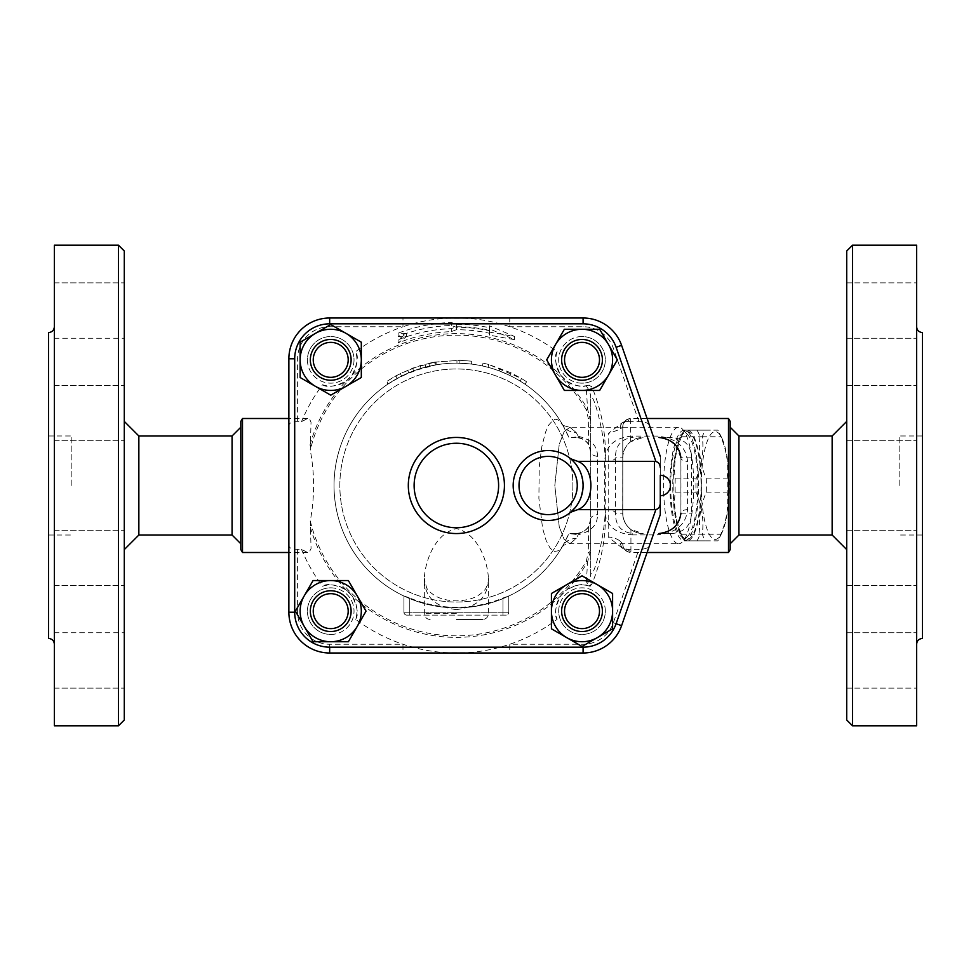 <?xml version="1.0" encoding="UTF-8"?>
<svg xmlns="http://www.w3.org/2000/svg" width="971" height="971" viewBox="0 0 971 971"><rect width="100%" height="100%" fill="white"/><g stroke="black" fill="none" stroke-linecap="round" stroke-linejoin="round"><path stroke-width="0.73" stroke-dasharray="4.86 3.64" d="M48.55 485.5L48.55 435.979L48.55 485.5M71.854 485.5L71.854 435.979L71.854 485.5M48.55 332.568L48.55 638.433M54.376 485.5L54.376 326.742L54.376 485.5M54.376 245.178L54.376 725.823M54.376 413.039L54.376 385.366L54.376 413.039M54.376 330.14L54.376 282.889L54.376 330.14M54.376 338.236L54.376 282.889L54.376 338.236L124.288 338.236L124.288 282.889L124.288 338.236L124.288 282.889L124.288 338.236L54.376 338.236M54.376 432.605L54.376 385.366L54.376 432.605M54.376 557.961L54.376 585.634L54.376 557.961M54.376 640.86L54.376 688.111L54.376 640.86M54.376 632.764L54.376 688.111L54.376 632.764L124.288 632.764L124.288 688.111L124.288 632.764L124.288 688.111L124.288 632.764L54.376 632.764M54.376 538.395L54.376 585.634L54.376 538.395M124.288 577.527L124.288 530.287L124.288 577.527M124.288 557.961L124.288 585.634L124.288 557.961M124.288 393.473L124.288 440.713L124.288 393.473M124.288 413.039L124.288 385.366L124.288 413.039M124.288 719.997L124.288 251.004M124.288 485.5L124.288 421.414L124.288 485.5M118.462 245.178L118.462 725.823M138.853 435.979L138.853 535.021M232.069 435.979L232.069 535.021M240.808 485.5L240.808 543.76L240.808 485.5M240.808 549.586L240.808 421.414M242.495 418.501L242.495 552.499M288.873 425.164L288.873 545.836C289.224 548.081 292.137 549.234 297.612 549.319L301.508 549.319L307.576 552.499L309.348 551.916L311.06 548.579L310.259 520.905C314.701 497.298 314.701 473.702 310.259 450.095L311.023 422.251L309.773 419.472L307.576 418.501L301.508 421.681L297.612 421.681C292.137 421.766 289.224 422.919 288.873 425.164L288.873 358.785A40.782 40.782 0 0 1 329.655 318.003L402.977 318.003L402.977 326.742A167.498 167.498 0 0 0 355.629 351.684A26.217 26.217 0 0 1 322.554 384.759A167.498 167.498 0 0 0 301.508 421.681M330.723 380.244A20.391 20.391 0 0 0 348.383 349.657A20.391 20.391 0 0 0 313.063 349.657A20.391 20.391 0 0 0 330.723 380.244A20.391 20.391 0 0 1 313.063 349.657A20.391 20.391 0 0 1 348.383 349.657A20.391 20.391 0 0 1 330.723 380.244A20.391 20.391 0 0 1 313.063 349.657A20.391 20.391 0 0 1 348.383 349.657A20.391 20.391 0 0 1 330.723 380.244A20.391 20.391 0 0 0 348.383 349.657A20.391 20.391 0 0 0 313.063 349.657A20.391 20.391 0 0 0 330.723 380.244A20.391 20.391 0 0 1 313.063 349.657A20.391 20.391 0 0 1 348.383 349.657A20.391 20.391 0 0 1 330.723 380.244M330.723 377.331A17.478 17.478 0 0 0 345.858 351.114A17.478 17.478 0 0 0 315.587 351.114A17.478 17.478 0 0 0 330.723 377.331M557.111 351.684C553.98 356.199 555.194 364.04 560.753 375.194L566.676 381.118C575.767 385.973 582.26 387.514 586.168 385.742L590.186 384.759A26.217 26.217 0 0 1 557.111 351.684A167.498 167.498 0 0 0 464.539 318.197L448.201 318.197A167.498 167.498 0 0 0 402.977 326.742L329.655 326.742A32.043 32.043 0 0 0 297.612 358.785L297.612 421.681M322.554 384.759C327.069 387.89 334.91 386.676 346.064 381.118L351.988 375.194C357.546 364.04 358.76 356.199 355.629 351.684M489.408 328.841L489.408 330.735A158.249 158.249 0 0 0 456.37 327.251L451.321 325.479A160.106 160.106 0 0 0 398.11 336.379L406.521 336.597L398.11 343.006A153.94 153.94 0 0 1 451.321 331.645L456.37 329.715A155.785 155.785 0 0 1 489.408 333.247L489.408 335.141L514.63 339.692L489.408 328.841L489.408 325.795L514.63 336.488L489.408 332.094L489.408 330.213A158.771 158.771 0 0 0 456.37 326.729L451.321 328.659A156.914 156.914 0 0 0 398.11 339.801L406.521 333.466L398.11 333.187A163.079 163.079 0 0 1 451.321 322.493L456.37 324.265A161.235 161.235 0 0 1 489.408 327.688L489.408 325.795M589.13 385.086L591.97 387.174A167.498 167.498 0 0 0 590.186 384.759M301.508 549.319A167.498 167.498 0 0 0 322.554 586.241A26.217 26.217 0 0 1 355.629 619.316A167.498 167.498 0 0 0 448.201 652.803L464.539 652.803A167.498 167.498 0 0 0 557.111 619.316A26.217 26.217 0 0 1 590.186 586.241A167.498 167.498 0 0 0 591.97 583.826C601.789 560.328 606.232 535.798 605.297 510.224L605.297 460.776C606.232 435.202 601.789 410.672 591.97 387.174M605.297 460.776C604.775 433.697 592.929 390.111 590.732 398.183L590.732 421.414A8.739 4.564 0 0 0 588.256 418.222L586.266 409.798L587.576 409.022L586.181 386.057A20.391 19.262 180 0 1 590.732 398.183L590.732 572.817A20.391 19.262 0 0 1 586.181 584.943L587.576 561.978A151.864 151.864 0 0 1 566.676 589.883L560.753 595.806C555.194 606.96 553.98 614.801 557.111 619.316M638.942 421.681L613.344 348.237A32.043 32.043 0 0 0 583.086 326.742L509.763 326.742L509.763 318.003L583.086 318.003A40.782 40.782 0 0 1 621.598 345.36L649.405 425.164C648.167 422.883 644.671 421.73 638.942 421.681L627.06 421.681L622.168 422.773L608.21 433.552L620.445 429.17A7.865 6.384 63.7 0 1 623.564 422.118A7.865 6.384 63.7 0 1 627.06 421.681L630.64 418.829A7.865 7.829 180 0 0 622.775 426.657L620.445 429.17M620.554 541.551L622.775 544.051A8.156 8.12 -0 0 0 630.932 552.171L627.46 549.319A8.156 6.663 117 0 1 623.758 548.821A8.156 6.663 117 0 1 620.554 541.551C617.714 538.966 613.611 537.436 608.21 536.951L622.35 548.154L627.46 549.319L638.942 549.319C644.683 549.27 648.167 548.117 649.405 545.836L621.598 625.64A40.782 40.782 0 0 1 583.086 652.998L329.655 652.998A40.782 40.782 0 0 1 288.873 612.216L288.873 358.785A40.782 40.782 0 0 1 329.655 318.003L583.086 318.003A40.782 40.782 0 0 1 621.598 345.36L649.405 425.164M561.626 359.853A20.391 20.391 0 0 0 592.213 377.513A20.391 20.391 0 0 0 592.213 342.193A20.391 20.391 0 0 0 561.626 359.853A20.391 20.391 0 0 1 592.213 342.193A20.391 20.391 0 0 1 592.213 377.513A20.391 20.391 0 0 1 561.626 359.853A20.391 20.391 0 0 1 592.213 342.193A20.391 20.391 0 0 1 592.213 377.513A20.391 20.391 0 0 1 561.626 359.853A20.391 20.391 0 0 0 592.213 377.513A20.391 20.391 0 0 0 592.213 342.193A20.391 20.391 0 0 0 561.626 359.853A20.391 20.391 0 0 1 592.213 342.193A20.391 20.391 0 0 1 592.213 377.513A20.391 20.391 0 0 1 561.626 359.853M582.017 590.756A20.391 20.391 0 0 0 564.357 621.343A20.391 20.391 0 0 0 599.677 621.343A20.391 20.391 0 0 0 582.017 590.756A20.391 20.391 0 0 1 599.677 621.343A20.391 20.391 0 0 1 564.357 621.343A20.391 20.391 0 0 1 582.017 590.756A20.391 20.391 0 0 1 599.677 621.343A20.391 20.391 0 0 1 564.357 621.343A20.391 20.391 0 0 1 582.017 590.756A20.391 20.391 0 0 0 564.357 621.343A20.391 20.391 0 0 0 599.677 621.343A20.391 20.391 0 0 0 582.017 590.756A20.391 20.391 0 0 1 599.677 621.343A20.391 20.391 0 0 1 564.357 621.343A20.391 20.391 0 0 1 582.017 590.756M564.539 359.853A17.478 17.478 0 0 0 590.756 374.988A17.478 17.478 0 0 0 590.756 344.717A17.478 17.478 0 0 0 564.539 359.853M582.017 593.669A17.478 17.478 0 0 0 566.882 619.886A17.478 17.478 0 0 0 597.153 619.886A17.478 17.478 0 0 0 582.017 593.669M590.186 586.241L586.168 585.258C582.26 583.486 575.767 585.028 566.676 589.883M351.114 611.147A20.391 20.391 0 0 0 320.527 593.487A20.391 20.391 0 0 0 320.527 628.807A20.391 20.391 0 0 0 351.114 611.147A20.391 20.391 0 0 1 320.527 628.807A20.391 20.391 0 0 1 320.527 593.487A20.391 20.391 0 0 1 351.114 611.147A20.391 20.391 0 0 1 320.527 628.807A20.391 20.391 0 0 1 320.527 593.487A20.391 20.391 0 0 1 351.114 611.147A20.391 20.391 0 0 0 320.527 593.487A20.391 20.391 0 0 0 320.527 628.807A20.391 20.391 0 0 0 351.114 611.147A20.391 20.391 0 0 1 320.527 628.807A20.391 20.391 0 0 1 320.527 593.487A20.391 20.391 0 0 1 351.114 611.147M348.201 611.147A17.478 17.478 0 0 0 321.984 596.012A17.478 17.478 0 0 0 321.984 626.283A17.478 17.478 0 0 0 348.201 611.147M355.629 619.316C358.76 614.801 357.546 606.96 351.988 595.806L346.064 589.883C334.91 584.324 327.069 583.11 322.554 586.241M591.97 583.826L589.13 585.914M489.408 327.688L489.408 330.735M456.37 324.265L456.37 327.251M451.321 322.493L451.321 325.479M398.11 333.187L398.11 336.379M406.521 333.466L406.521 336.597M398.11 339.801L398.11 343.006M514.63 336.488L514.63 339.692M489.408 332.094L489.408 335.141M489.408 330.213L489.408 333.247M456.37 326.729L456.37 329.715M451.321 328.659L451.321 331.645M402.977 318.003L448.614 318.003A8.739 1.966 -90 0 0 448.201 318.197M464.539 318.197A8.739 1.966 90 0 0 464.126 318.003L509.763 318.003M448.614 318.003L464.126 318.003M660.28 475.305L660.28 495.696M572.89 485.5A116.52 116.52 0 0 1 398.11 586.411A116.52 116.52 0 0 1 398.11 384.589A116.52 116.52 0 0 1 572.89 485.5A116.52 116.52 0 0 1 398.11 586.411A116.52 116.52 0 0 1 398.11 384.589A116.52 116.52 0 0 1 572.89 485.5M354.027 359.853A23.304 23.304 0 0 1 330.723 383.157A23.304 23.304 0 0 1 307.419 359.853A23.304 23.304 0 0 1 330.723 336.549A23.304 23.304 0 0 1 354.027 359.853M582.017 383.157A23.304 23.304 0 0 1 558.713 359.853A23.304 23.304 0 0 1 582.017 336.549A23.304 23.304 0 0 1 605.321 359.853A23.304 23.304 0 0 1 582.017 383.157M558.713 611.147A23.304 23.304 0 0 1 582.017 587.843A23.304 23.304 0 0 1 605.321 611.147A23.304 23.304 0 0 1 582.017 634.451A23.304 23.304 0 0 1 558.713 611.147M330.723 587.843A23.304 23.304 0 0 1 354.027 611.147A23.304 23.304 0 0 1 330.723 634.451A23.304 23.304 0 0 1 307.419 611.147A23.304 23.304 0 0 1 330.723 587.843M582.017 336.549A23.304 23.304 0 0 0 561.833 371.505A23.304 23.304 0 0 0 602.202 371.505A23.304 23.304 0 0 0 582.017 336.549M605.321 611.147A23.304 23.304 0 0 0 570.365 590.963A23.304 23.304 0 0 0 570.365 631.332A23.304 23.304 0 0 0 605.321 611.147M330.723 634.451A23.304 23.304 0 0 0 350.907 599.495A23.304 23.304 0 0 0 310.538 599.495A23.304 23.304 0 0 0 330.723 634.451M307.419 359.853A23.304 23.304 0 0 0 342.375 380.037A23.304 23.304 0 0 0 342.375 339.668A23.304 23.304 0 0 0 307.419 359.853M297.612 549.319L297.612 612.216A32.043 32.043 0 0 0 329.655 644.259L402.977 644.259L402.977 652.998L329.655 652.998A40.782 40.782 0 0 1 288.873 612.216A40.782 40.782 0 0 0 329.655 652.998L583.086 652.998A40.782 40.782 0 0 0 621.598 625.64L660.28 514.63L660.28 456.37L621.598 345.36A40.782 40.782 0 0 0 583.086 318.003L329.655 318.003A40.782 40.782 0 0 0 288.873 358.785L288.873 545.836M570.632 512.251A34.956 34.956 0 0 1 513.174 485.5A34.956 34.956 0 0 1 570.632 458.749L573.776 461.747M361.309 342.193L361.309 377.513L330.723 395.173L300.136 377.513L300.136 342.193L330.723 324.532L361.309 342.193M599.677 390.439L564.357 390.439L546.697 359.853L564.357 329.266L599.677 329.266L617.338 359.853L599.677 390.439M551.431 628.807L551.431 593.487L582.017 575.827L612.604 593.487L612.604 628.807L582.017 646.468L551.431 628.807M313.063 580.561L348.383 580.561L366.043 611.147L348.383 641.734L313.063 641.734L295.402 611.147L313.063 580.561M575.233 463.422L576.859 465.582M578.073 467.476L578.498 468.192M579.966 471.069L580.816 473.108M581.35 474.637L583.086 484.869M583.037 487.333L582.806 489.942M581.313 496.484L579.869 500.138M578.582 502.662L577.551 504.374M576.835 505.454L575.281 507.505M448.201 652.803A8.739 1.966 -90 0 0 448.614 652.998L402.977 652.998M613.344 622.763L621.598 625.64A40.782 40.782 0 0 1 583.086 652.998L509.763 652.998L509.763 644.259L583.086 644.259A32.043 32.043 0 0 0 613.344 622.763L638.942 549.319M509.763 652.998L464.126 652.998A8.739 1.966 90 0 0 464.539 652.803M454.149 652.998L448.614 652.998M566.676 381.118A151.864 151.864 0 0 1 587.576 409.022L590.732 421.414L590.732 519A8.739 4.479 180 0 1 597.517 514.63L597.517 456.37A8.739 4.479 0 0 1 590.732 452L588.705 444.584L588.256 418.222M588.705 444.584C584.858 439.462 580.67 437.084 576.167 437.435C585.61 438.831 590.465 443.686 590.732 452M597.517 456.37C597.541 446.005 591.133 439.317 578.291 436.319L575.524 437.059A8.739 2.258 -90 0 0 576.167 437.435L568.885 437.435A122.346 122.346 0 0 0 381.53 388.716A122.346 122.346 0 0 0 381.53 582.284A122.346 122.346 0 0 0 568.885 533.565L562.634 546.139L558.811 550.678L554.186 551.504L550.108 548.13L546.066 540.313L542.607 528.297L538.881 498.341L539.245 466.845L541.733 447.061L545.435 432.435L548.591 425.213L553.264 419.909L555.715 419.229L558.155 419.909L562.84 425.225A17.478 15.354 150.5 0 0 576.167 432.52L569.904 427.24L564.127 431.67L559.235 444.305L554.817 485.5L559.235 526.695L564.127 539.33L569.904 543.76L576.167 538.48L578.291 534.681C591.133 531.683 597.541 524.995 597.517 514.63M578.291 436.319L576.167 432.52L569.904 427.24L564.127 431.67L559.235 444.305L554.817 485.5L559.235 526.695L564.127 539.33L569.904 543.76L576.167 538.48A17.478 15.354 29.5 0 0 562.84 545.775L562.282 546.649L563.532 545.605C563.131 545.022 570.608 543.202 569.904 543.76L678.656 543.76A58.26 15.075 90 0 1 663.581 485.5A58.26 15.075 90 0 1 678.656 427.24A58.26 15.075 90 0 1 682.698 429.376A58.26 15.075 90 0 1 693.731 485.5A58.26 15.075 90 0 1 682.698 541.624A58.26 15.075 90 0 1 678.656 543.76M631.89 436.1C614.412 437.69 605.358 446.138 604.715 461.431L604.715 509.569C605.358 524.874 614.425 533.31 631.89 534.9A8.739 2.258 90 0 1 633.092 533.565C621.246 532.29 615.383 525.493 615.48 513.174L615.48 457.827C615.371 445.507 621.246 438.71 633.092 437.435A8.739 2.258 90 0 1 631.89 436.1L657.61 436.1C676.144 438.164 686.133 446.611 687.565 461.431L687.565 509.569C686.133 524.389 676.144 532.836 657.61 534.9A8.739 2.258 90 0 1 658.799 533.565L672.175 533.565C684.822 531.962 691.231 525.165 691.388 513.174L691.388 457.827C691.194 445.798 684.798 439.001 672.175 437.435L658.799 437.435A8.739 2.258 90 0 1 657.61 436.1M670.706 485.5A52.434 13.57 -90 0 0 687.917 536.016A52.434 13.57 -90 0 0 697.858 485.5A52.434 13.57 -90 0 0 687.917 434.984A52.434 13.57 -90 0 0 670.706 485.5M669.954 485.5A55.347 14.322 -90 0 0 684.288 540.847A55.347 14.322 -90 0 0 696.693 457.827A55.347 14.322 -90 0 0 684.288 430.153A55.347 14.322 -90 0 0 669.954 485.5M699.508 457.827A55.347 14.322 -90 0 0 687.092 430.153A55.347 14.322 -90 0 0 672.769 485.5A55.347 14.322 -90 0 0 687.092 540.847A55.347 14.322 -90 0 0 699.508 457.827M673.146 485.5A53.891 13.946 -90 0 0 680.622 533.237A53.891 13.946 -90 0 0 701.05 485.5A53.891 13.946 -90 0 0 680.622 437.763A53.891 13.946 -90 0 0 673.146 485.5M700.018 436.78C698.295 450.811 700.394 464.842 706.305 478.873A60.445 15.645 90 0 1 706.305 492.127C700.394 506.158 698.295 520.189 700.018 534.22A60.445 15.645 90 0 1 697.044 540.847L684.458 540.847A60.445 15.645 90 0 1 683.487 539.039A60.445 15.645 90 0 1 681.496 534.22C675.585 520.189 673.486 506.158 675.197 492.127A60.445 15.645 90 0 1 675.112 485.5A60.445 15.645 90 0 1 675.197 478.873C673.486 464.842 675.585 450.811 681.496 436.78A60.445 15.645 90 0 1 683.487 431.961A60.445 15.645 90 0 1 684.458 430.153L697.044 430.153A60.445 15.645 90 0 1 700.018 436.78L720.846 436.78A60.445 15.645 -90 0 0 718.843 431.961A60.445 15.645 -90 0 0 717.872 430.153L705.286 430.153A60.445 15.645 -90 0 0 702.312 436.78C704.036 450.811 701.936 464.842 696.025 478.873A60.445 15.645 -90 0 0 695.94 485.5A60.445 15.645 -90 0 0 696.025 492.127C701.936 506.158 704.036 520.189 702.312 534.22A60.445 15.645 -90 0 0 705.286 540.847L717.872 540.847A60.445 15.645 -90 0 0 718.843 539.039A60.445 15.645 -90 0 0 720.846 534.22C726.757 520.189 728.845 506.158 727.133 492.127A60.445 15.645 -90 0 0 727.133 478.873C728.845 464.842 726.757 450.811 720.846 436.78M706.305 492.127L727.133 492.127M706.305 478.873L727.133 478.873M701.28 485.5A53.891 13.946 90 0 1 721.708 437.763A53.891 13.946 90 0 1 729.185 485.5A53.891 13.946 90 0 1 721.708 533.237A53.891 13.946 90 0 1 701.28 485.5M700.018 534.22L720.846 534.22M697.044 540.847L717.872 540.847M684.458 540.847L705.286 540.847M681.496 534.22L702.312 534.22M675.197 492.127L696.025 492.127M697.044 430.153L717.872 430.153M684.458 430.153L705.286 430.153M681.496 436.78L702.312 436.78M675.197 478.873L696.025 478.873M403.936 595.891L403.936 612.216A2.913 2.913 0 0 0 406.849 615.129A2.913 2.913 0 0 1 403.936 612.216L403.936 595.891L409.762 598.015L409.762 615.129L406.849 615.129L502.978 615.129L409.762 615.129L409.762 612.216L508.804 612.216A2.913 2.913 0 0 1 505.891 615.129L502.978 615.129L505.891 615.129A2.913 2.913 0 0 0 508.804 612.216L508.804 596.036A122.346 122.346 0 0 0 562.84 545.775M678.656 427.24L569.904 427.24C564.115 425.917 561.566 424.958 562.282 424.351L562.84 425.225A122.346 122.346 0 0 0 366.795 402.164A122.346 122.346 0 0 0 403.936 596.036L409.762 598.622A122.346 122.346 0 0 0 502.978 598.622L508.804 596.036L502.978 598.015A121.788 121.788 0 0 1 409.762 598.015M508.804 595.891L508.804 612.216L502.978 612.216L502.978 598.015M562.84 425.225L568.885 437.435L576.167 437.435M436.064 364.853L436.149 361.88L420.2 365.582L400.295 373.495L386.142 381.785L387.769 384.2L401.593 376.105L421.038 368.361L436.064 364.853L413.597 370.873L397.2 378.411L388.254 383.861L386.64 381.445L395.792 375.862L412.578 368.143L435.578 361.977L436.064 364.853M520.068 381.045C526.403 385.086 526.403 385.086 520.068 381.045C526.403 385.086 526.403 385.086 520.068 381.045A122.346 122.346 0 0 0 488.049 367.329C480.754 365.521 480.754 365.521 488.049 367.329C480.754 365.521 480.754 365.521 488.049 367.329A122.346 122.346 0 0 1 499.143 370.873L509.848 375.461A122.346 122.346 0 0 1 520.068 381.045L521.585 378.556C528.078 382.695 528.078 382.695 521.585 378.556C528.078 382.695 528.078 382.695 521.585 378.556L488.801 364.513L511.122 372.84L521.585 378.556L520.068 381.045M471.481 364.089L456.953 363.154A122.346 122.346 0 0 0 435.214 364.999C427.835 366.443 427.835 366.443 435.214 364.999C427.835 366.443 427.835 366.443 435.214 364.999A122.346 122.346 0 0 1 459.866 363.203L471.481 364.089L471.833 361.2L459.951 360.29L471.833 361.2L471.481 364.089M488.801 364.513C481.337 362.669 481.337 362.669 488.801 364.513C481.337 362.669 481.337 362.669 488.801 364.513L488.049 367.329L488.801 364.513M509.848 375.461L511.122 372.84L509.848 375.461M499.143 370.873L500.162 368.143L499.143 370.873M459.866 363.203L459.951 360.29L434.705 362.122C427.155 363.615 427.155 363.615 434.705 362.122C427.155 363.615 427.155 363.615 434.705 362.122L459.951 360.29L459.866 363.203L459.951 360.29M456.37 609.594C477.671 607.106 488.352 596.704 488.413 578.388L488.413 578.388C487.733 562.063 478.375 533.832 456.394 528.588C434.377 533.783 425.019 562.015 424.327 578.388L424.327 578.388C424.4 596.716 435.081 607.118 456.37 609.594M456.37 619.498L482.587 619.498L456.37 619.498M310.259 520.905A150.347 150.347 0 0 0 586.266 561.202L588.256 552.778A8.739 4.564 180 0 0 590.732 549.586L590.732 519C590.465 527.314 585.61 532.169 576.167 533.565L568.885 533.565L578.291 534.681M575.524 437.059L572.878 437.435M604.715 461.431A8.739 3.641 177.7 0 0 615.48 457.827L622.702 457.827A20.391 20.318 -90 0 1 643.02 437.435M604.715 509.569A8.739 3.641 -177.7 0 1 615.48 513.174L622.775 513.174L622.775 426.366L622.775 513.174A20.391 20.391 0 0 0 643.166 533.565L630.932 529.486C625.785 525.542 623.066 520.104 622.775 513.174A20.391 20.391 0 0 0 643.166 533.565M691.388 457.827L680.926 457.827A8.739 3.641 177.7 0 0 680.902 458.178A8.739 3.641 177.7 0 0 687.565 461.431M680.926 457.827L680.926 513.174A8.739 3.641 -177.7 0 1 680.902 512.822A8.739 3.641 -177.7 0 1 687.565 509.569M672.175 533.565L658.799 533.565C664.917 533.043 669.31 531.538 672.005 529.049L674.954 526.452C674.639 526.537 679.542 523.369 680.902 512.822L680.902 458.178L676.192 445.956L668.922 440.009C664.467 438.03 661.093 437.168 658.799 437.435L672.175 437.435M572.878 533.565L576.167 533.565A8.739 2.258 -90 0 0 575.524 533.941M586.266 561.202L587.576 561.978L590.732 549.586L590.732 572.817C592.929 580.889 604.775 537.291 605.297 510.224M590.732 519L588.705 526.416L588.256 552.778M576.167 533.565C580.67 533.916 584.858 531.538 588.705 526.416M622.775 457.827C623.054 451.017 625.676 445.665 630.64 441.732L643.166 437.435A20.391 20.391 0 0 0 622.775 457.827L622.702 513.174A20.391 20.318 -90 0 0 643.02 533.565M649.405 545.836L660.28 514.63L660.28 456.37M728.505 552.499L728.505 418.501M730.192 421.414L730.192 549.586M730.192 485.5L730.192 427.24L730.192 485.5M738.931 435.979L738.931 535.021M832.147 435.979L832.147 535.021M846.712 485.5L846.712 421.414L846.712 485.5M846.712 719.997L846.712 251.004M846.712 577.527L846.712 530.287L846.712 577.527M846.712 688.111L846.712 632.764L846.712 688.111L846.712 632.764L846.712 688.111L916.624 688.111L916.624 632.764L916.624 688.111L916.624 632.764L916.624 688.111L846.712 688.111M846.712 557.961L846.712 530.287L846.712 557.961M846.712 393.473L846.712 440.713L846.712 393.473M846.712 282.889L846.712 338.236L846.712 282.889L846.712 338.236L846.712 282.889L916.624 282.889L916.624 338.236L916.624 282.889L916.624 338.236L916.624 282.889L846.712 282.889M846.712 413.039L846.712 440.713L846.712 413.039M916.624 577.527L916.624 530.287L916.624 577.527M916.624 245.178L916.624 725.823M916.624 413.039L916.624 440.713L916.624 413.039M916.624 432.605L916.624 385.366L916.624 432.605M916.624 557.961L916.624 530.287L916.624 557.961M916.624 485.5L916.624 326.742L916.624 485.5M922.45 332.568L922.45 638.433M852.538 245.178L852.538 725.823M922.45 485.5L922.45 535.021L922.45 485.5M899.146 485.5L899.146 435.979L899.146 485.5M504.435 485.5A48.065 48.065 0 0 1 432.338 527.119A48.065 48.065 0 0 1 432.338 443.881A48.065 48.065 0 0 1 504.435 485.5A48.065 48.065 0 0 1 432.338 527.119A48.065 48.065 0 0 1 432.338 443.881A48.065 48.065 0 0 1 504.435 485.5M351.988 375.194A151.864 151.864 0 0 1 560.753 375.194M608.21 536.951L608.21 433.552M346.064 589.883A151.864 151.864 0 0 1 309.955 525.857M560.753 595.806A151.864 151.864 0 0 1 351.988 595.806M309.955 445.143A151.864 151.864 0 0 1 346.064 381.118M288.873 358.785L297.612 358.785M329.655 318.003L329.655 326.742M583.086 318.003L583.086 326.742M621.598 345.36L613.344 348.237M288.873 612.216L297.612 612.216M329.655 644.259L329.655 652.998M583.086 644.259L583.086 652.998M586.266 409.798A150.347 150.347 0 0 0 310.259 450.095M631.89 534.9L657.61 534.9M502.978 598.622L502.978 615.129L502.978 612.216L403.936 612.216L409.762 612.216L409.762 598.622M406.849 615.129A2.913 2.913 0 0 1 403.936 612.216M425.82 367.026L425.104 364.21M421.038 368.361L420.2 365.582M401.593 376.105L400.295 373.495M397.2 378.411L395.792 375.862M408.73 372.815L407.589 370.133M413.597 370.873L412.578 368.143M435.214 364.999L434.705 362.122L435.214 364.999M456.953 363.154L456.965 360.241M456.37 613.672L424.327 613.672L456.37 613.672M680.926 513.174L691.388 513.174M630.64 418.829L630.64 441.732M622.35 548.154L625.239 549.671C624.304 549.416 623.491 547.547 622.775 544.051M630.932 529.486L630.932 552.171M48.55 535.021L71.854 535.021M48.55 435.979L71.854 435.979M54.376 585.634L124.288 585.634L54.376 585.634M54.376 530.287L124.288 530.287L54.376 530.287M54.376 688.111L124.288 688.111L54.376 688.111M54.376 440.713L124.288 440.713L54.376 440.713M54.376 385.366L124.288 385.366L54.376 385.366M54.376 282.889L124.288 282.889L54.376 282.889M307.576 418.501L288.873 418.501M307.576 552.499L288.873 552.499M687.917 434.984L682.698 429.376M687.917 536.016L682.698 541.624M684.288 540.847L687.092 540.847M684.288 430.153L687.092 430.153M680.622 533.237L683.487 539.039M680.622 437.763L683.487 431.961M721.708 437.763L718.843 431.961M721.708 533.237L718.843 539.039M526.598 381.785L524.971 384.2M483.012 363.105L482.393 365.958M429.498 366.14L428.854 363.3M430.153 619.498C426.609 619.158 424.667 617.216 424.327 613.672L424.327 578.388L426.548 587.576C427.434 589.895 430.214 592.589 434.899 595.684C440.482 598.961 447.643 600.685 456.37 600.855C465.121 600.673 472.294 598.949 477.89 595.66C482.611 592.492 485.354 589.846 486.119 587.698C488.037 583.401 488.801 580.294 488.413 578.388L488.413 613.672C488.073 617.216 486.131 619.158 482.587 619.498M622.168 422.773L625.166 421.22L622.775 426.657M647.087 418.501L630.64 418.501C625.87 418.974 623.248 421.596 622.775 426.366M647.087 552.499L630.932 552.499C625.979 552.014 623.261 549.295 622.775 544.343M846.712 585.634L916.624 585.634L846.712 585.634M846.712 530.287L916.624 530.287L846.712 530.287M846.712 632.764L916.624 632.764L846.712 632.764M846.712 385.366L916.624 385.366L846.712 385.366M846.712 440.713L916.624 440.713L846.712 440.713M846.712 338.236L916.624 338.236L846.712 338.236M922.45 535.021L899.146 535.021M922.45 435.979L899.146 435.979"/><path stroke-width="1.46" d="M54.376 644.259C54.024 640.726 52.082 638.784 48.55 638.433L48.55 332.568C52.082 332.216 54.024 330.274 54.376 326.742M118.462 725.823L54.376 725.823L54.376 245.178L118.462 245.178L124.288 251.004L124.288 719.997L118.462 725.823L118.462 245.178M124.288 549.586L138.853 535.021L138.853 435.979L124.288 421.414M138.853 535.021L232.069 535.021L232.069 435.979L138.853 435.979M240.808 485.5L240.808 549.586L242.495 552.499L242.495 418.501L240.808 421.414L240.808 485.5M660.28 514.63L621.598 625.64L660.28 514.63L660.28 475.305A10.196 10.196 0 0 1 670.476 485.5A10.196 10.196 0 0 1 660.28 495.696L660.28 514.63M570.632 458.749L577.66 461.346L654.454 461.346L654.454 509.654L655.911 509.447C658.423 509.035 659.879 507.008 660.28 503.391M583.086 652.998A40.782 40.782 0 0 0 621.598 625.64L616.1 623.722A34.956 34.956 0 0 1 583.086 647.172L583.086 652.998L329.655 652.998A40.782 40.782 0 0 1 288.873 612.216L288.873 358.785A40.782 40.782 0 0 1 329.655 318.003L583.086 318.003A40.782 40.782 0 0 1 621.598 345.36L660.28 456.37M660.28 467.609C660.001 464.199 658.544 462.172 655.911 461.553L654.454 461.346M654.454 509.654L577.66 509.654L570.632 512.251L575.281 507.505M300.136 377.513L300.136 342.193L315.429 333.369A30.587 30.587 0 0 0 315.429 386.337A30.587 30.587 0 0 0 361.309 359.853A30.587 30.587 0 0 0 315.429 333.369L330.723 324.532L361.309 342.193L361.309 377.513L330.723 395.173L300.136 377.513M330.723 380.244A20.391 20.391 0 0 0 348.383 349.657A20.391 20.391 0 0 0 313.063 349.657A20.391 20.391 0 0 0 330.723 380.244M330.723 377.331A17.478 17.478 0 0 1 315.587 351.114A17.478 17.478 0 0 1 345.858 351.114A17.478 17.478 0 0 1 330.723 377.331M564.357 329.266L599.677 329.266L608.501 344.559A30.587 30.587 0 0 0 555.533 344.559A30.587 30.587 0 0 0 582.017 390.439A30.587 30.587 0 0 0 608.501 344.559L617.338 359.853L599.677 390.439L564.357 390.439L546.697 359.853L564.357 329.266M561.626 359.853A20.391 20.391 0 0 0 592.213 377.513A20.391 20.391 0 0 0 592.213 342.193A20.391 20.391 0 0 0 561.626 359.853M564.539 359.853A17.478 17.478 0 0 1 590.756 344.717A17.478 17.478 0 0 1 590.756 374.988A17.478 17.478 0 0 1 564.539 359.853M612.604 593.487L612.604 628.807L597.311 637.631A30.587 30.587 0 0 0 597.311 584.663L612.604 593.487M597.311 637.631L582.017 646.468L566.724 637.631A30.587 30.587 0 0 0 597.311 637.631M566.724 637.631L551.431 628.807L551.431 611.147A30.587 30.587 0 0 0 566.724 637.631M551.431 611.147L551.431 593.487L566.724 584.663A30.587 30.587 0 0 0 551.431 611.147M566.724 584.663L582.017 575.827L597.311 584.663A30.587 30.587 0 0 0 566.724 584.663M582.017 590.756A20.391 20.391 0 0 0 564.357 621.343A20.391 20.391 0 0 0 599.677 621.343A20.391 20.391 0 0 0 582.017 590.756M582.017 593.669A17.478 17.478 0 0 1 597.153 619.886A17.478 17.478 0 0 1 566.882 619.886A17.478 17.478 0 0 1 582.017 593.669M348.383 641.734L313.063 641.734L304.239 626.441A30.587 30.587 0 0 0 357.207 626.441L348.383 641.734M304.239 626.441L295.402 611.147L304.239 595.854A30.587 30.587 0 0 0 304.239 626.441M304.239 595.854L313.063 580.561L330.723 580.561A30.587 30.587 0 0 0 304.239 595.854M330.723 580.561L348.383 580.561L357.207 595.854A30.587 30.587 0 0 0 330.723 580.561M357.207 595.854L366.043 611.147L357.207 626.441A30.587 30.587 0 0 0 357.207 595.854M351.114 611.147A20.391 20.391 0 0 0 320.527 593.487A20.391 20.391 0 0 0 320.527 628.807A20.391 20.391 0 0 0 351.114 611.147M348.201 611.147A17.478 17.478 0 0 1 321.984 626.283A17.478 17.478 0 0 1 321.984 596.012A17.478 17.478 0 0 1 348.201 611.147M573.776 461.747L575.233 463.422M576.859 465.582L578.073 467.476M578.498 468.192L579.966 471.069M580.816 473.108L581.35 474.637M583.086 484.869L583.037 487.333M582.806 489.942L581.313 496.484M579.869 500.138L578.582 502.662M577.551 504.374L576.835 505.454M583.086 485.5A34.956 34.956 0 0 0 548.13 450.544A34.956 34.956 0 0 0 513.174 485.5A34.956 34.956 0 0 0 548.13 520.456A34.956 34.956 0 0 0 583.086 485.5A34.956 34.956 0 0 0 548.13 450.544A34.956 34.956 0 0 0 513.174 485.5A34.956 34.956 0 0 0 548.13 520.456A34.956 34.956 0 0 0 583.086 485.5M577.66 509.654C595.296 503.5 595.296 467.5 577.66 461.346M464.126 652.998L454.149 652.998M658.799 437.435C672.029 439.098 679.397 445.895 680.926 457.827M680.926 513.174C679.397 525.105 672.029 531.902 658.799 533.565M728.505 552.499L730.192 549.586L730.192 421.414L728.505 418.501L728.505 552.499L647.087 552.499M738.931 435.979L832.147 435.979L832.147 535.021L738.931 535.021L738.931 435.979L730.192 427.24M846.712 485.5L846.712 719.997L852.538 725.823L852.538 245.178L846.712 251.004L846.712 485.5M852.538 725.823L916.624 725.823L916.624 245.178L852.538 245.178M916.624 644.259C916.976 640.726 918.918 638.784 922.45 638.433L922.45 332.568C918.918 332.216 916.976 330.274 916.624 326.742M504.435 485.5A48.065 48.065 0 0 0 432.338 443.881A48.065 48.065 0 0 0 432.338 527.119A48.065 48.065 0 0 0 504.435 485.5M655.911 509.447L616.1 623.722M583.086 647.172L329.655 647.172L329.655 652.998M329.655 647.172A34.956 34.956 0 0 1 294.699 612.216L288.873 612.216M294.699 612.216L294.699 358.785L288.873 358.785M294.699 358.785A34.956 34.956 0 0 1 329.655 323.829L329.655 318.003M329.655 323.829L583.086 323.829L583.086 318.003M583.086 323.829A34.956 34.956 0 0 1 616.1 347.278L621.598 345.36M616.1 347.278L655.911 461.553M577.26 485.5A29.13 29.13 0 0 1 533.565 510.722A29.13 29.13 0 0 1 533.565 460.278A29.13 29.13 0 0 1 577.26 485.5M498.609 485.5A42.239 42.239 0 0 1 435.251 522.082A42.239 42.239 0 0 1 435.251 448.918A42.239 42.239 0 0 1 498.609 485.5M240.808 543.76L232.069 535.021M240.808 427.24L232.069 435.979M288.873 418.501L242.495 418.501M288.873 552.499L242.495 552.499M728.505 418.501L647.087 418.501M738.931 535.021L730.192 543.76M832.147 535.021L846.712 549.586M832.147 435.979L846.712 421.414"/></g></svg>
